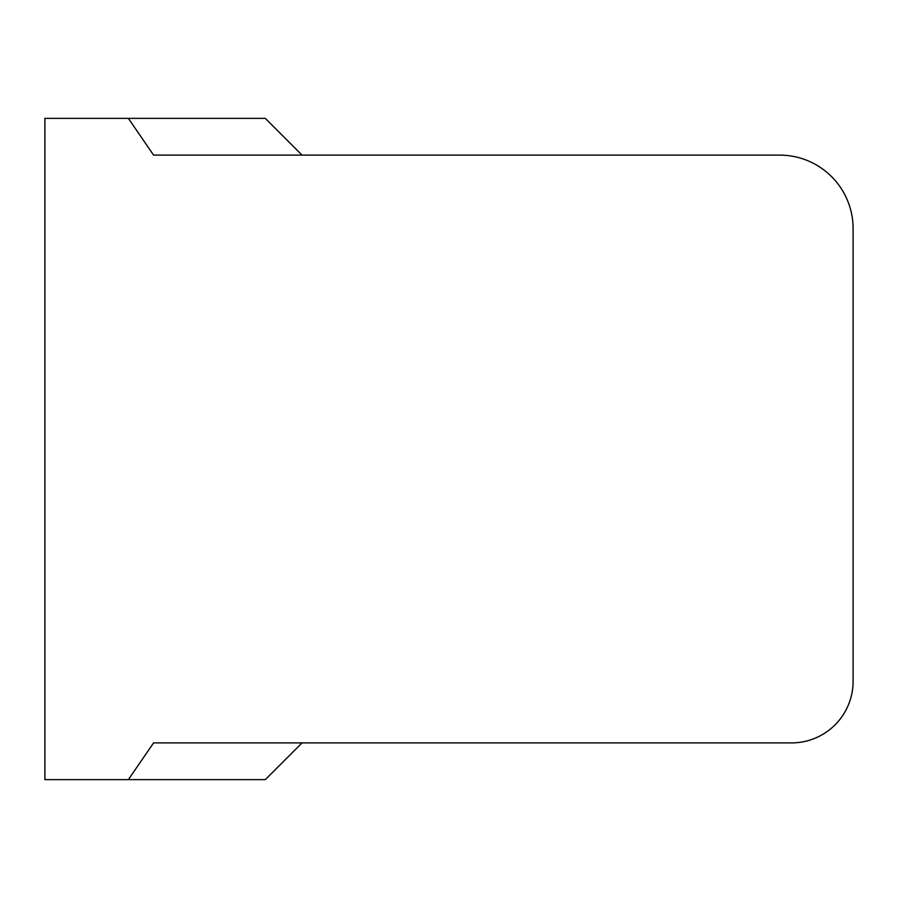 <?xml version="1.0" encoding="UTF-8"?>
<svg xmlns="http://www.w3.org/2000/svg" width="898" height="898" viewBox="0 0 898 898"><rect width="100%" height="100%" fill="white"/><g stroke="black" fill="none" stroke-linecap="round" stroke-linejoin="round"><path stroke-width="1.35" d="M153.58 742.893L791.531 742.893A61.569 61.569 0 0 0 853.1 681.324L853.1 228.586A73.468 73.468 0 0 0 779.632 155.107L153.58 155.107L128.369 118.368L265.314 118.368L44.9 118.368L44.9 779.632L128.369 779.632L153.58 742.893M302.054 742.893L265.314 779.632L128.369 779.632M302.054 155.107L265.314 118.368"/></g></svg>

